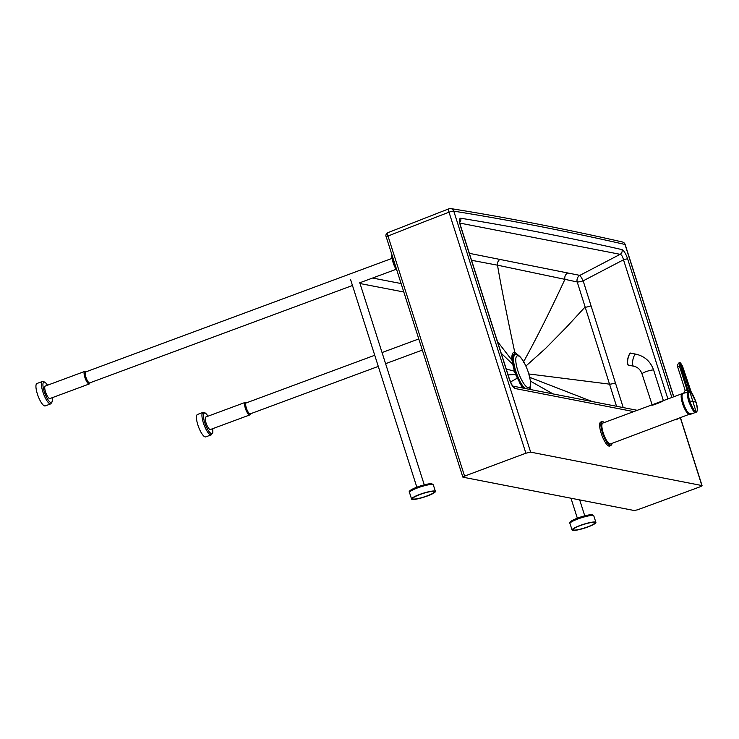<?xml version="1.0" encoding="UTF-8"?>
<svg xmlns="http://www.w3.org/2000/svg" width="739" height="739" viewBox="0 0 739 739"><rect width="100%" height="100%" fill="white"/><g stroke="black" fill="none" stroke-linecap="round" stroke-linejoin="round"><path stroke-width="1.11" d="M515.85 354.665L513.928 354.11L512.395 355.755M509.319 379.162A3.889 0.61 162.3 0 1 509.513 379.283L460.794 226.531A3.889 0.628 162.4 0 0 460.591 226.411L509.319 379.162C511.222 384.585 513.134 387.698 515.065 388.511L633.757 411.605M512.995 386.201A3.889 3.686 101 0 1 515.065 388.511M676.13 419.604A3.889 3.686 101 0 1 676.222 419.872L677.257 419.189M667.899 398.949L623.494 259.795A3.889 0.61 -17.7 0 1 627.651 258.918C625.794 253.606 623.91 250.503 621.979 249.606C567.626 237.293 513.854 226.827 460.683 218.227C459.113 218.439 459.076 221.164 460.591 226.411M623.217 407.577L583.163 280.857L623.494 259.795C622.691 256.525 621.573 254.696 620.16 254.318A3.889 3.677 -77.2 0 0 621.979 249.606M459.861 222.153A3.889 3.695 -80.8 0 0 460.683 218.227M616.529 406.274L577.224 281.965A5.561 0.85 -16.1 0 0 583.163 280.857A5.561 0.545 62.4 0 0 579.829 275.379L620.16 254.318L459.963 223.113M680.554 417.969L702.05 485.569L530.648 452.139L525.891 453.21A5557.807 884.814 -17.7 0 0 464.572 476.128L462.854 477.117L386.275 237.062C385.425 235.344 385.952 233.884 387.855 232.674A3.889 1.118 68.6 0 0 388.003 236.064L386.275 237.062M673.663 396.815A27784.977 7658.58 69.7 0 0 624.991 244.461A3.889 3.677 -77.2 0 0 622.349 241.967L622.349 241.967C564.541 228.804 507.388 217.682 450.882 208.601L450.882 208.601A3.889 3.889 0 0 0 448.878 208.814L448.878 208.814A3.889 1.099 69.1 0 0 449.016 212.204A3963.913 3094.867 -179.3 0 0 388.003 236.064L464.572 476.128M622.349 241.967A3.889 3.889 0 0 1 625.185 244.572L625.185 244.572A3.889 0.6 -17.8 0 0 624.991 244.461A23060.864 6356.435 69.7 0 0 453.774 211.142A3.889 3.695 -80.9 0 0 450.882 208.601M449.053 208.795A3.889 1.099 69.1 0 0 448.878 208.814L387.855 232.674A3.889 1.118 68.6 0 1 388.04 232.656M680.416 418.025A27784.977 7658.58 69.7 0 1 701.847 485.449C702.383 485.671 701.607 486.188 699.528 487.001A5557.807 884.814 -17.7 0 1 637.572 509.79L634.256 510.529L462.993 477.2M519.064 355.81L514.787 352.364C512.46 352.087 511.527 354.738 512.007 360.309L515.545 374.433L522.464 387.966M530.343 389.499L530.463 386.599M567.626 273.024A5.561 5.256 -77.7 0 0 564.919 279.342L577.224 281.965A5.561 5.228 -79.7 0 1 579.829 275.379L469.32 253.329M615.356 382.913A5.561 0.896 -17.7 0 1 609.481 384.141L528.893 373.971M523.23 362.489C537.161 337.049 551.054 309.327 564.919 279.342L497.513 265.181C500.709 284.672 508.487 322.98 514.787 352.364A2.78 2.633 -79 0 1 514.612 354.12M500.275 259.195A5.561 5.265 -79 0 0 497.513 265.181L471.528 260.276M506.224 369.001L514.436 371.209L515.619 374.405L508.127 374.941M513.873 355.745A18.42 5.081 69.6 0 0 512.155 356.909M513.503 356.558A17.625 4.859 69.6 0 0 512.367 357.888A17.625 4.859 69.6 0 0 512.09 359.006M529.096 389.259L530.5 386.423L530.445 380.908L528.542 372.844C522.944 356.586 516.737 353.011 515.148 354.831L514.732 354.988A18.669 5.145 69.6 0 0 514.815 369.435A18.669 5.145 69.6 0 0 524.228 388.317M681.792 395.097A10.254 2.827 -110.3 0 1 682.152 394.617M689.219 413.785A10.254 2.827 -110.3 0 1 688.997 413.766A10.254 2.827 -110.3 0 1 688.674 413.664M690.522 413.812L610.534 443.927A11.113 3.067 -110.3 0 1 610.008 443.954A11.113 3.067 -110.3 0 1 603.486 433.701A11.113 3.067 -110.3 0 1 602.812 423.077L682.106 393.684A11.113 3.067 69.7 0 0 682.503 403.439A11.113 3.067 69.7 0 0 689.311 414.561A11.113 3.067 69.7 0 0 689.838 414.524A11.113 3.067 69.7 0 0 690.485 413.822M662.421 400.981L663.197 400.852C661.654 402.099 649.969 406.422 652.177 404.944L642.025 373.916A6.115 0.97 -17.7 0 1 646.736 371.403A6.115 0.97 -17.7 0 1 653.359 370.008A6.115 0.97 -17.7 0 1 653.673 370.193C650.616 361.556 644.713 356.216 635.974 354.175L631.014 353.214A6.115 1.94 -79 0 0 627.938 358.849A6.115 1.94 -79 0 0 628.677 365.214L628.677 365.214C627.642 365.565 627.346 363.44 627.79 358.812A5.894 1.875 -79 0 1 630.191 353.528M691.963 413.655L689.69 414.089A11.057 3.048 -110.3 0 1 683.926 404.833A11.057 3.048 -110.3 0 1 682.319 394.155M695.436 412.307C694.956 410.478 695.057 416.741 688.628 401.185C687.168 395.291 686.827 392.307 687.612 392.215A0.831 0.757 23.3 0 1 688.665 392.603L680.582 365.74L680.619 363.043L681.691 365.86A34.16 5.422 -17.7 0 1 682.485 366.11L691.621 393.176C692.267 393.314 693.755 396.316 696.073 402.201C699.159 415.678 695.371 409.794 695.944 411.281L695.436 412.307L695.981 412.27L690.716 414.219A11.113 3.067 69.7 0 0 690.836 414.173M682.485 366.11L681.783 366.498L682.485 366.11L680.619 363.043L679.233 362.747A3.889 3.889 0 0 0 677.737 367.135L685.136 390.331L683.815 393.074L682.993 393.379A11.113 3.067 69.7 0 0 683.455 403.346A11.113 3.067 69.7 0 0 689.727 414.089M683.972 393.176L687.612 392.215L687.224 390.432L688.369 390.137M691.898 413.628L690.475 413.979A13.773 13.053 100.9 0 0 690.586 413.794M685.302 390.34L687.224 390.432L679.427 366.036L680.582 365.74A34.16 5.422 162.3 0 1 681.691 365.86L695.944 411.281C695.491 409.609 695.538 415.3 689.626 400.954C688.268 395.485 687.944 392.705 688.665 392.603M677.737 367.135A3.889 0.619 -17.7 0 1 679.427 366.036C678.938 362.904 678.956 361.796 679.483 362.71M680.083 362.59L682.503 366.128L691.187 392.538L688.739 392.058A0.831 0.647 -0.9 0 0 687.639 391.855M610.867 445.58L609.61 446.042A12.785 3.519 -110.3 0 1 601.176 433.285A12.785 3.519 -110.3 0 1 600.724 422.071L601.98 421.609A12.785 3.519 69.7 0 0 602.433 432.823A12.785 3.519 69.7 0 0 610.867 445.58L612.058 443.363M378.294 366.396L250.216 413.877A5.838 1.607 -110.3 0 1 249.939 413.895A5.838 1.607 -110.3 0 1 246.512 408.51A5.838 1.607 -110.3 0 1 246.161 402.94L374.738 355.265M246.383 402.857L245.708 402.515A6.669 1.838 69.7 0 0 245.431 402.413A6.669 1.838 69.7 0 0 245.117 402.432L205.793 417.008A6.669 1.838 69.7 0 0 206.199 423.382A6.669 1.838 69.7 0 0 210.116 429.535A6.669 1.838 69.7 0 0 210.43 429.516L249.754 414.939A6.669 1.838 69.7 0 0 250.151 414.496L250.438 413.794M245.117 402.432A6.669 1.838 69.7 0 0 245.524 408.806A6.669 1.838 69.7 0 0 249.44 414.958A6.669 1.838 69.7 0 0 249.754 414.939M197.442 414.477A11.953 3.298 69.7 0 0 198.181 425.895A11.953 3.298 69.7 0 0 205.183 436.915A11.953 3.298 69.7 0 0 205.756 436.888L211.262 434.837A11.953 3.298 69.7 0 1 210.698 434.874A11.953 3.298 69.7 0 1 203.687 423.853A11.953 3.298 69.7 0 1 202.957 412.436L197.442 414.477M352.475 285.494L89.715 382.904A5.838 1.607 -110.3 0 1 89.447 382.922A5.838 1.607 -110.3 0 1 86.02 377.537A5.838 1.607 -110.3 0 1 85.659 371.957L391.993 258.391M85.881 371.874L85.216 371.532A6.669 1.838 69.7 0 0 84.939 371.431A6.669 1.838 69.7 0 0 84.625 371.458L45.301 386.035A6.669 1.838 69.7 0 0 45.707 392.409A6.669 1.838 69.7 0 0 49.615 398.561A6.669 1.838 69.7 0 0 49.938 398.543L89.262 383.957A6.669 1.838 69.7 0 0 89.65 383.513L89.936 382.82M84.625 371.458A6.669 1.838 69.7 0 0 85.031 377.823A6.669 1.838 69.7 0 0 88.939 383.984A6.669 1.838 69.7 0 0 89.262 383.957M36.95 383.495A11.953 3.298 69.7 0 0 37.68 394.912A11.953 3.298 69.7 0 0 44.691 405.942A11.953 3.298 69.7 0 0 45.255 405.905L50.769 403.863A11.953 3.298 69.7 0 1 50.197 403.9A11.953 3.298 69.7 0 1 43.195 392.871A11.953 3.298 69.7 0 1 42.465 381.453L36.95 383.495M595.264 522.039A12.508 1.986 162.3 0 0 581.713 524.884A12.508 1.986 162.3 0 0 572.078 530.02A12.508 1.986 162.3 0 0 572.716 530.399A12.508 1.986 162.3 0 0 586.267 527.554A12.508 1.986 162.3 0 0 595.902 522.418A12.508 1.986 162.3 0 0 595.264 522.039M573.723 530.029A11.39 1.811 -17.7 0 1 573.131 529.678A11.39 1.811 -17.7 0 1 581.916 525.004A11.39 1.811 -17.7 0 1 594.258 522.408A11.39 1.811 -17.7 0 1 594.84 522.75A11.39 1.811 -17.7 0 1 586.064 527.434A11.39 1.811 -17.7 0 1 573.723 530.029M434.763 491.047A12.508 1.986 162.3 0 0 421.212 493.892A12.508 1.986 162.3 0 0 411.577 499.028A12.508 1.986 162.3 0 0 412.223 499.407A12.508 1.986 162.3 0 0 425.766 496.562A12.508 1.986 162.3 0 0 435.4 491.426A12.508 1.986 162.3 0 0 434.763 491.047M413.221 499.028A11.39 1.811 -17.7 0 1 412.639 498.686A11.39 1.811 -17.7 0 1 421.415 494.012A11.39 1.811 -17.7 0 1 433.756 491.417A11.39 1.811 -17.7 0 1 434.347 491.758A11.39 1.811 -17.7 0 1 425.562 496.442A11.39 1.811 -17.7 0 1 413.221 499.028M675.695 419.77L676.222 419.872M671.862 397.48L627.651 258.918M525.891 453.21L449.016 212.204A3.889 0.637 162.4 0 1 453.774 211.142A27784.977 7658.58 69.7 0 0 530.648 452.139M512.413 355.699L512.219 360.872A2.78 1.811 174.1 0 0 512.007 360.309L497.393 341.381M512.219 360.872L512.774 364.475A2.78 1.339 168.8 0 0 512.589 364.133L501.162 353.168M514.501 371.421L512.774 364.475M516.995 378.054A2.78 0.49 156.6 0 1 517.115 378.137A2.78 0.49 156.6 0 1 517.088 378.276L510.52 381.961M553.049 393.924L530.482 381.167M592.161 401.536L529.789 377.352M590.803 305.928A5.561 0.878 -17.7 0 1 584.928 307.184L566.185 327.506L545.327 348.679L525.919 366.036M528.265 387.753A16.997 4.683 69.6 0 0 528.459 372.798A16.997 4.683 69.6 0 0 518.039 355.792A16.997 4.683 69.6 0 0 517.836 370.747A16.997 4.683 69.6 0 0 528.265 387.753M515.148 354.831A18.669 5.145 69.6 0 0 515.813 371.209A18.669 5.145 69.6 0 0 524.939 388.455M682.559 393.693A11.002 3.03 69.7 0 0 682.633 403.402A11.002 3.03 69.7 0 0 690.466 413.822M689.358 413.886A10.42 2.873 -110.3 0 1 689.201 413.868A10.42 2.873 -110.3 0 1 682.818 403.439A10.42 2.873 -110.3 0 1 682.199 394.441M682.605 393.647A11.113 3.067 69.7 0 0 682.106 393.684L682.614 393.628M628.039 364.613A5.894 1.875 -79 0 1 627.799 358.821C629.138 354.323 630.21 352.457 631.014 353.214M628.677 365.214L633.646 366.184A6.115 1.94 -79 0 1 632.898 359.81A6.115 1.94 -79 0 1 635.974 354.175M688.628 401.185L689.626 400.954A222.467 35.296 162.3 0 1 693.062 401.499A222.467 35.296 -17.7 0 1 696.073 402.201L696.073 402.201C696.905 404.187 698.521 411.623 695.981 412.27M690.309 390.589L687.242 390.497M691.094 392.372L696.101 402.219M604.29 422.532A12.508 3.446 69.7 0 0 602.765 432.749A12.508 3.446 69.7 0 0 608.28 443.677A12.508 3.446 69.7 0 0 612.021 443.372M212.638 428.703A10.836 2.984 -110.3 0 1 211.363 433.46A10.836 2.984 -110.3 0 1 204.731 422.616A10.836 2.984 -110.3 0 1 204.86 413.073A10.836 2.984 -110.3 0 1 208.001 416.196M52.146 397.721A10.836 2.984 -110.3 0 1 50.871 402.478A10.836 2.984 -110.3 0 1 44.229 391.633A10.836 2.984 -110.3 0 1 44.358 382.091A10.836 2.984 -110.3 0 1 47.508 385.213M395.965 267.555A11.39 3.141 -110.3 0 1 392.455 256.507M391.892 254.761A10.281 2.836 69.7 0 0 396.908 270.539M569.991 523.489A12.508 1.986 -17.7 0 1 579.625 518.353A12.508 1.986 -17.7 0 1 593.177 515.508A12.508 1.986 -17.7 0 1 593.814 515.887L592.382 514.787C588.604 513.771 566.785 520.81 569.991 523.489L572.078 530.02M591.837 514.834A11.39 1.811 162.3 0 0 578.776 517.669A11.39 1.811 162.3 0 0 570.887 522.307M409.489 492.488A12.508 1.986 -17.7 0 1 419.133 487.352A12.508 1.986 -17.7 0 1 432.675 484.516A12.508 1.986 -17.7 0 1 433.322 484.886L431.881 483.796C428.112 482.779 406.284 489.818 409.489 492.488L411.577 499.028M431.345 483.842A11.39 1.811 162.3 0 0 418.283 486.678A11.39 1.811 162.3 0 0 410.394 491.306M509.513 379.283C513.42 388.825 512.561 384.908 513.106 386.312L512.293 385.989M512.903 386.109L637.258 410.311M460.794 226.531L459.584 222.07M625.185 244.572L673.802 396.76M515.619 374.405L522.612 388.003M512.838 364.835L513.66 364.53M519.877 383.753L520.69 383.458M682.356 394.506C681.266 393.878 681.423 396.852 682.827 403.448C686.374 411.512 688.6 414.948 689.487 413.738M633.646 366.184C637.683 367.071 640.473 369.648 642.025 373.916M663.382 400.621L653.673 370.193M689.69 414.089C685.561 412.51 679.492 393.942 682.993 393.379M604.336 422.514L601.98 421.609M382.045 352.558L418.699 338.97M202.957 412.436L205.59 413.129L208.065 416.168M212.703 428.675L212.804 432.574L211.262 434.837M385.601 363.69L422.246 350.101M42.465 381.453L45.097 382.155L47.564 385.195M52.201 397.693L52.312 401.591L50.769 403.863M396.991 270.788L393.573 264.045L391.892 257.782L391.772 254.382M359.634 282.834L396.049 269.338M372.576 278.04L401.046 283.536M360.013 283.536L403.725 291.979M570.97 498.215L577.344 518.187M579.681 499.906L584.752 515.822M595.902 522.418L593.814 515.887M350.628 279.721L416.842 487.195M359.754 282.704L424.26 484.83M435.4 491.426L433.322 484.886"/></g></svg>
